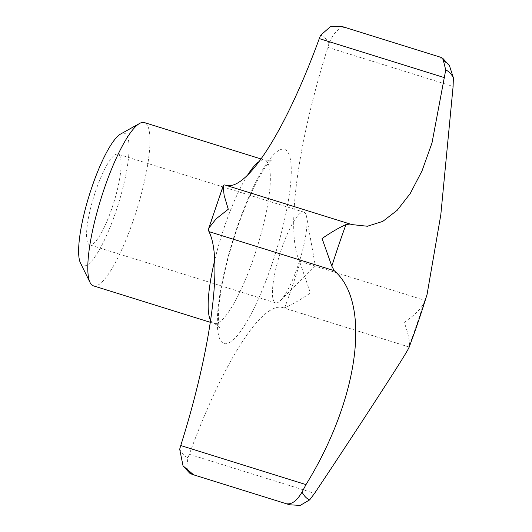 <?xml version="1.0" encoding="UTF-8"?>
<svg xmlns="http://www.w3.org/2000/svg" width="532" height="532" viewBox="0 0 532 532"><rect width="100%" height="100%" fill="white"/><g stroke="black" fill="none" stroke-linecap="round" stroke-linejoin="round"><path stroke-width="0.4" stroke-dasharray="2.66 2" d="M93.426 285.85A85.519 18.74 107.3 0 0 135.254 214.556A85.519 18.74 107.3 0 0 146.267 123.783A85.519 18.74 107.3 0 0 144.352 122.566M80.458 263.027A69.366 15.195 107.3 0 0 81.635 264.75A69.366 15.195 107.3 0 0 115.836 211.749A69.366 15.195 107.3 0 0 126.051 134.277A69.366 15.195 107.3 0 0 120.711 133.971M342.768 26.726L345.408 27.724C339.27 27.006 333.77 32.312 328.909 43.664A25.117 5.5 -72.7 0 1 327.858 47.348A213.798 46.843 107.3 0 0 299.656 261.272A25.117 5.5 -72.7 0 1 300.021 262.775L310.429 293.039C298.991 300.633 290.419 305.541 284.706 307.762A25.117 5.5 -72.7 0 1 283.769 307.935L409.022 347.004L409.441 345.281C409.7 340.507 407.964 332.846 404.22 322.292C413.73 315.902 420.18 309.724 423.572 303.752L427.09 294.329M304.916 212.807A47.508 10.407 107.3 0 0 303.852 212.135A47.508 10.407 107.3 0 0 280.617 251.736A47.508 10.407 107.3 0 0 274.499 302.169A47.508 10.407 107.3 0 0 275.563 302.841A47.508 10.407 107.3 0 0 280.537 300.48A47.508 10.407 107.3 0 0 299.642 260.587A47.508 10.407 107.3 0 0 306.605 216.91A47.508 10.407 107.3 0 0 304.916 212.807M88.631 244.201A47.508 10.407 107.3 0 0 89.695 244.873A47.508 10.407 107.3 0 0 112.93 205.266A47.508 10.407 107.3 0 0 119.055 154.832A47.508 10.407 107.3 0 0 117.991 154.16A47.508 10.407 107.3 0 0 94.749 193.768A47.508 10.407 107.3 0 0 88.631 244.201M283.769 307.935A213.798 46.843 107.3 0 0 282.984 307.656A213.798 46.843 107.3 0 0 189.326 454.295A25.117 5.5 -72.7 0 1 187.969 457.666L186.612 467.442L189.651 473.128M189.326 454.295L314.578 493.357M409.055 347.429L409.022 347.004M449.447 65.649L439.206 56.984L440.715 57.276M327.858 47.348L453.111 86.417M224.837 184.956A213.798 46.843 107.3 0 0 225.621 185.236A213.798 46.843 107.3 0 0 226.433 185.449M299.656 261.272L424.908 300.341M271.885 264.377A101.672 22.277 107.3 0 0 286.854 150.829A101.672 22.277 107.3 0 0 236.72 228.514A101.672 22.277 107.3 0 0 221.751 342.069A101.672 22.277 107.3 0 0 271.885 264.377M210.606 320.397A85.519 18.74 107.3 0 0 211.876 322.179A85.519 18.74 107.3 0 0 213.791 323.396A85.519 18.74 107.3 0 0 254.043 256.836A85.519 18.74 107.3 0 0 266.638 161.322A85.519 18.74 107.3 0 0 264.723 160.112A85.519 18.74 107.3 0 0 259.004 161.602M247.732 174.888A85.519 18.74 107.3 0 0 224.471 226.672A85.519 18.74 107.3 0 0 214.762 260.055M223.906 185.129A221.398 48.505 107.3 0 0 216.019 207.394A221.398 48.505 107.3 0 0 208.591 230.117M284.706 307.762A221.398 48.505 107.3 0 0 292.587 285.498A221.398 48.505 107.3 0 0 300.021 262.775M409.441 345.281A225.495 49.403 107.3 0 0 416.696 324.706A225.495 49.403 107.3 0 0 423.572 303.752M328.909 43.664A221.398 48.505 107.3 0 0 320.636 35.225M179.696 449.227A221.398 48.505 107.3 0 0 187.969 457.666M210.32 322.306L213.791 323.396C217.269 325.039 219.171 326.495 219.497 327.765C219.656 328.204 218.087 325.491 218.512 312.996C218.918 303.679 220.501 292.301 223.254 278.854C226.619 262.682 231.187 246.077 236.966 229.026C245.319 204.86 253.804 185.781 262.422 171.789C269.411 160.797 272.304 159.48 271.899 159.76C273.169 160.225 270.775 160.338 264.723 160.112L260.946 158.935M275.563 302.841L89.695 244.873M303.852 212.135L117.991 154.16M280.537 300.48L315.257 265.455L306.605 216.91M409.101 346.99L282.984 307.656M351.738 224.571L225.621 185.236"/><path stroke-width="0.8" d="M183.048 465.886L189.651 473.128L193.296 474.551L183.048 465.886L179.696 449.227A25.117 5.5 -72.7 0 1 180.747 445.543A213.798 46.843 107.3 0 0 208.95 231.62A25.117 5.5 -72.7 0 1 208.591 230.117L208.797 228.135L216.118 218.858L228.275 209.242L224.132 195.39L223.121 186.06L223.906 185.129A25.117 5.5 -72.7 0 1 224.837 184.956L350.089 224.019L345.966 224.59C339.502 227.43 331.536 232.065 322.073 238.496L331.828 266.12L334.202 270.682C371.276 302.123 359.718 397.564 305.993 484.605L302.036 492.093C297.082 500.486 292.101 504.389 287.094 503.804L289.727 504.808L300.194 505.4L309.671 499.881L314.578 493.357C340.759 454.175 367.472 413.317 384.23 387.343C401.574 360.543 409.839 347.097 409.022 347.004M260.946 158.935L144.352 122.566A85.519 18.74 107.3 0 0 139.683 123.404A85.519 18.74 107.3 0 0 101 198.629A85.519 18.74 107.3 0 0 90.061 282.512A85.519 18.74 107.3 0 0 91.511 284.64A85.519 18.74 107.3 0 0 93.426 285.85L210.32 322.306M180.747 445.543L305.993 484.605M208.95 231.62L334.202 270.682M226.433 185.449A213.798 46.843 107.3 0 0 319.28 38.597A25.117 5.5 -72.7 0 1 320.636 35.225L330.518 26.6L342.768 26.726L440.715 57.276L442.85 58.407L445.73 69.985L432.004 142.915L422.042 170.838L410.219 193.548L397.211 210.26L382.801 221.379L367.406 226.24L351.738 224.571L350.089 224.019M409.055 347.429A889.511 889.511 0 0 0 427.09 294.329L440.802 214.862L453.111 86.417L453.37 77.778L449.447 65.649L442.85 58.407M319.28 38.597L444.533 77.665M139.683 123.404L120.711 133.971A69.366 15.195 107.3 0 0 89.336 194.991A69.366 15.195 107.3 0 0 80.458 263.027L90.061 282.512M345.966 224.59A225.495 49.403 107.3 0 0 338.711 245.159A225.495 49.403 107.3 0 0 331.828 266.12M259.004 161.602A85.519 18.74 107.3 0 0 247.732 174.888M302.036 492.093A225.495 49.403 107.3 0 0 309.671 499.881M453.37 77.778A225.495 49.403 107.3 0 0 445.73 69.985M214.762 260.055A85.519 18.74 107.3 0 0 210.606 320.397M223.121 186.06L208.797 228.135M289.727 504.808L191.786 474.258"/></g></svg>
